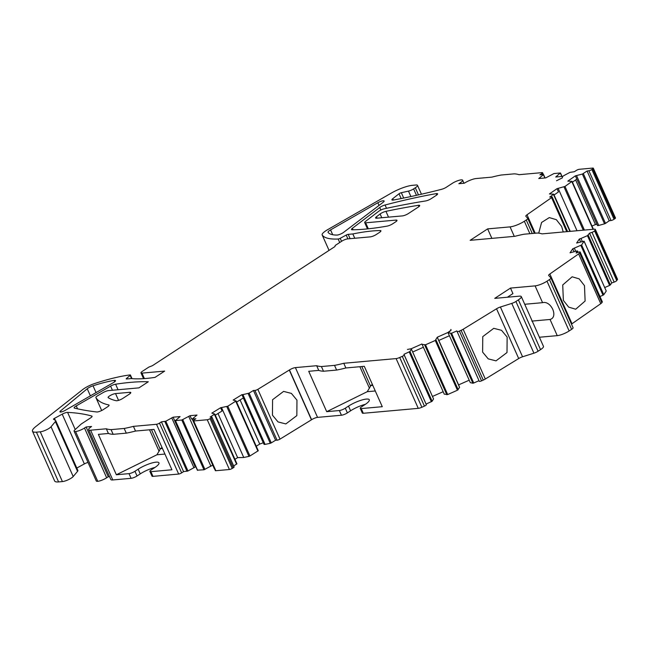 <?xml version="1.0" encoding="UTF-8"?>
<svg xmlns="http://www.w3.org/2000/svg" width="650" height="650" viewBox="0 0 650 650"><rect width="100%" height="100%" fill="white"/><g stroke="black" fill="none" stroke-linecap="round" stroke-linejoin="round"><path stroke-width="0.97" d="M535.21 233.22L527.004 214.784L551.574 197.632A2.299 0.536 -24 0 0 552.167 196.918A2.299 0.536 -24 0 0 551.558 196.812L549.754 197.072L553.719 194.179L549.445 193.944L557.001 188.671L564.98 186.444L572.089 181.358L567.816 181.123L575.372 175.849L582.367 174.07L587.08 171.015L588.884 170.763A2.299 0.536 -24 0 0 591.866 169.512L592.727 168.919A2.299 0.536 -24 0 0 593.32 168.196A2.299 0.536 -24 0 0 592.824 168.082L579.272 169.293A2.299 0.536 -24 0 0 576.298 170.463L574.364 171.722L569.961 172.372L563.964 175.549L562.681 176.394L562.283 177.921L562.673 176.394L555.709 177.011L560.316 172.981L553.971 173.55L545.724 177.905L538.753 178.531L543.562 174.549L539.914 174.809L541.848 173.55A2.299 0.536 -24 0 0 542.579 172.737A2.299 0.536 -24 0 0 542.084 172.624L519.001 174.696A64.301 15.08 -24 0 0 514.264 173.851L501.134 175.029A64.301 15.08 -24 0 0 491.896 177.125L476.198 178.531A9.189 2.153 -24 0 0 464.303 183.211L458.835 183.706L460.436 182.658A6.89 1.617 -24 0 0 462.629 180.221A6.89 1.617 -24 0 0 461.159 179.879A6.89 1.617 -24 0 0 452.238 183.389L446.452 187.168A4.591 1.081 -24 0 1 441.618 189.304A367.461 86.157 -24 0 1 424.101 193.594A367.461 86.157 -24 0 1 393.404 200.037A4.591 1.081 -24 0 1 391.909 199.875A4.591 1.081 -24 0 1 392.738 198.705L399.019 193.773A1.836 0.431 -24 0 1 401.326 192.709L408.476 191.108A4.591 1.081 -24 0 0 413.603 188.898L415.309 187.785A6.89 1.617 -24 0 0 417.503 185.347A6.89 1.617 -24 0 0 416.032 185.006L412.474 185.323A18.371 4.306 -24 0 0 391.267 193.115L327.632 229.686A11.944 2.803 -24 0 0 322.156 234.934A11.944 2.803 -24 0 0 322.213 235.04A91.861 21.539 -24 0 0 338.162 239.021A1.836 0.431 -24 0 0 340.21 238.314L346.214 235.064A1.836 0.431 -24 0 1 348.197 234.366L352.844 233.943A137.8 32.313 -24 0 1 380.201 230.563A4.591 1.081 -24 0 1 380.924 230.807A4.591 1.081 -24 0 1 379.462 232.432L376.252 234.528A4.591 1.081 -24 0 1 370.305 236.868L347.612 238.899A4.591 1.081 -24 0 0 341.664 241.248L335.238 245.44L334.945 246.553L152.441 365.674L148.874 367.079L142.447 371.272A4.591 1.081 -24 0 0 140.985 372.897A4.591 1.081 -24 0 0 141.968 373.124L164.661 371.093L155.009 377.39A137.8 32.313 156 0 1 140.327 378.812A137.8 32.313 156 0 1 131.268 378.568L126.62 378.983A1.836 0.431 -24 0 1 126.222 378.893A1.836 0.431 -24 0 1 126.498 378.471L130.138 375.432A1.836 0.431 -24 0 0 130.414 375.009A1.836 0.431 -24 0 0 129.951 374.928A91.861 21.539 -24 0 0 94.762 383.492A11.944 2.803 -24 0 0 82.647 389.618L35.758 426.587A18.371 4.306 -24 0 0 32.5 431.243A18.371 4.306 -24 0 0 36.433 432.152L40.259 431.811A6.89 1.617 -24 0 0 49.181 428.301A6.89 1.617 -24 0 0 51.041 426.774L55.38 421.582A6.89 1.617 -24 0 0 55.713 420.672A6.89 1.617 -24 0 0 55.518 420.469L53.552 419.299A1.836 0.431 -24 0 1 53.495 419.25A1.836 0.431 -24 0 1 54.47 418.364L62.205 414.156A4.591 1.081 -24 0 1 62.603 413.952A4.591 1.081 -24 0 1 67.592 412.384L75.229 429.52M110.597 386.116A4.591 1.081 -24 0 1 115.594 384.207A216.141 50.676 156 0 1 148.306 381.769L138.954 387.871L108.493 390.601A4.591 1.081 -24 0 0 103.179 392.551L97.987 395.541A4.591 1.081 -24 0 0 95.899 397.548A4.591 1.081 -24 0 0 95.907 397.581A183.731 43.079 -24 0 0 102.993 403.179A183.731 43.079 -24 0 0 108.753 404.942A4.591 1.081 -24 0 1 109.086 405.153A4.591 1.081 -24 0 1 107.624 406.778L103.252 409.63A4.591 1.081 -24 0 1 96.777 411.978A694.598 162.866 -24 0 1 90.716 411.198A694.598 162.866 -24 0 1 74.457 408.119A4.591 1.081 -24 0 1 74.141 407.908A4.591 1.081 -24 0 1 76.237 405.901L110.597 386.116L112.434 390.244M88.01 462.418A4.591 1.081 -24 0 0 84.362 463.921L62.205 414.156M76.797 468.041L84.362 463.921M32.5 431.243L54.657 481.008A18.371 4.306 -24 0 0 58.589 481.918L62.416 481.577A6.89 1.617 -24 0 0 73.198 476.539L77.537 471.348A6.89 1.617 -24 0 0 77.87 470.438L55.713 420.672M74.108 431.202A6.89 1.617 -24 0 0 75.587 431.543A6.89 1.617 -24 0 0 84.5 428.025L86.109 426.977L108.266 476.743L106.657 477.791A6.89 1.617 -24 0 1 97.744 481.309A6.89 1.617 -24 0 1 96.265 480.968L74.108 431.202A6.89 1.617 -24 0 1 74.872 429.845L81.282 423.979L90.594 417.893A4.591 1.081 -24 0 0 92.056 416.268A4.591 1.081 -24 0 0 91.796 416.073A367.461 86.157 -24 0 0 67.592 412.384M86.109 426.977L91.577 426.489A9.189 2.153 -24 0 0 88.652 429.739A9.189 2.153 -24 0 0 90.618 430.194L106.324 428.789A64.301 15.08 -24 0 0 111.061 429.626L124.191 428.456A64.301 15.08 -24 0 0 133.429 426.359L156.512 424.288A2.299 0.536 -24 0 0 159.486 423.118L161.411 421.858L165.823 421.216L173.103 417.194L180.074 416.569L175.468 420.599L181.805 420.03L190.052 415.675L197.023 415.049L192.221 419.039L195.861 418.771L193.936 420.03A2.299 0.536 -24 0 0 193.204 420.843A2.299 0.536 -24 0 0 193.692 420.956L207.252 419.746A2.299 0.536 -24 0 0 210.08 418.665L211.079 418.056A2.299 0.536 -24 0 0 211.957 417.154A2.299 0.536 -24 0 0 211.575 417.032L210.113 417.064L214.793 414.05L211.843 413.124L220.61 407.745L222.064 411.011L215.288 415.163M226.793 406.624L248.95 456.389L249.941 455.983L227.784 406.217L220.61 407.745M227.784 406.217L236.113 400.961L233.163 400.043L241.938 394.656L242.913 394.631L265.07 444.397L264.095 444.421L243.384 397.922L236.616 402.082M248.121 393.543L270.278 443.308L271.269 442.894L249.113 393.128L242.913 394.631M249.113 393.128L253.443 390.471L275.6 440.237L271.269 442.894M289.453 369.947L311.61 419.713A4.591 1.081 -24 0 1 317.558 417.373L295.401 367.608A4.591 1.081 -24 0 0 289.453 369.947L257.847 389.35A2.299 0.536 -24 0 1 254.906 390.439L253.443 390.471M295.401 367.608L316.664 365.706A64.301 15.08 -24 0 0 321.409 366.543L334.531 365.373A64.301 15.08 -24 0 0 343.769 363.277L396.11 358.589A4.591 1.081 -24 0 0 399.717 357.492L402.277 356.354A2.299 0.536 -24 0 0 404.178 354.924L403.942 354.323L409.979 351.496L411.393 349.148L411.239 348.741L407.444 349.448L411.198 348.749L421.939 343.996L444.259 394.168L447.688 394.542L457.429 390.227L459.591 387.392L458.599 384.881L469.211 380.193M447.688 394.542L425.531 344.776L422.102 344.402M425.531 344.776L435.273 340.462L437.271 337.212L438.726 340.478L449.402 335.749L447.948 332.483L437.271 337.212M450.718 333.466L472.875 383.232L473.728 383.021L451.571 333.255L448.142 332.881L451.124 330.127L450.856 329.444L451.092 330.127L447.948 332.483M451.571 333.255L456.869 330.907L457.104 331.508A2.299 0.536 -24 0 0 457.104 331.516A2.299 0.536 -24 0 0 459.404 331.086L461.11 330.33A4.591 1.081 -24 0 0 463.157 329.266L496.543 308.774A4.591 1.081 -24 0 1 500.402 307.019L511.769 303.412A4.591 1.081 -24 0 0 515.921 301.478L518.391 299.861A9.189 2.153 -24 0 0 521.316 296.619A9.189 2.153 -24 0 0 519.35 296.156L494.739 298.366L510.486 288.088L535.096 285.878A9.189 2.153 -24 0 0 546.991 281.198L549.461 279.581A4.591 1.081 -24 0 0 550.924 277.964A4.591 1.081 -24 0 0 550.875 277.891L548.697 275.494A4.591 1.081 -24 0 1 548.649 275.429A4.591 1.081 -24 0 1 549.843 273.983L578.606 253.914A4.591 1.081 -24 0 0 579.678 252.939L580.117 252.297A2.299 0.536 -24 0 0 580.174 252.062A2.299 0.536 -24 0 0 578.606 252.208L576.152 253.053L577.135 250.957L570.034 252.818L572.747 248.796L574.039 251.696M584.09 241.28L606.247 291.046L584.114 241.191L581.62 244.944L572.747 248.796M584.114 241.191L576.631 243.043L579.345 239.021L580.978 238.461L582.335 241.507M595.229 229.881L617.386 279.646A4.591 1.081 -24 0 0 617.5 279.183L595.343 229.418A4.591 1.081 -24 0 1 595.229 229.881L594.579 230.839A2.299 0.536 -24 0 1 592.012 232.334L589.558 233.171L587.454 235.658L580.978 238.461M595.343 229.418A4.591 1.081 -24 0 0 594.36 229.19L542.019 233.878A64.301 15.08 -24 0 0 537.282 233.033L524.152 234.211A64.301 15.08 -24 0 0 514.914 236.307L470.137 240.321L487.646 228.889L491.871 238.371M529.88 233.699L524.339 221.26A11.026 2.584 -24 0 1 510.063 226.882L487.646 228.889M524.339 221.26L526.264 220.001A4.591 1.081 -24 0 0 527.727 218.376A4.591 1.081 -24 0 0 527.686 218.303L525.858 216.296A4.591 1.081 -24 0 1 525.809 216.231A4.591 1.081 -24 0 1 527.004 214.784M562.283 177.921L556.546 180.741L562.274 177.921M60.491 410.971L87.238 388.749A5.509 1.292 -24 0 1 93.023 385.791A64.301 15.08 -24 0 1 114.156 380.404A4.591 1.081 -24 0 1 115.521 380.583A4.591 1.081 -24 0 1 113.425 382.598L65.089 410.426A3.77 0.886 -24 0 1 59.93 411.84A3.77 0.886 -24 0 1 60.491 410.971L60.954 412.002M395.525 221.943A4.591 1.081 -24 0 0 396.988 220.318A4.591 1.081 -24 0 0 396.004 220.09L365.658 222.812A4.591 1.081 -24 0 1 364.674 222.584A4.591 1.081 -24 0 1 365.56 221.366L378.519 211.412A4.591 1.081 -24 0 1 384.28 208.788A459.323 107.697 -24 0 1 408.233 203.954A459.323 107.697 -24 0 1 425.587 200.964A4.591 1.081 -24 0 0 431.194 198.664L436.134 195.439A4.591 1.081 -24 0 0 437.596 193.822A4.591 1.081 -24 0 0 436.158 193.651A329.233 77.196 -24 0 0 385.052 205.002A4.591 1.081 -24 0 0 379.722 207.513L352.398 228.296A4.591 1.081 -24 0 0 351.479 229.531A4.591 1.081 -24 0 0 352.186 229.775A216.141 50.676 -24 0 0 387.173 226.102A4.591 1.081 -24 0 0 392.649 223.819L395.525 221.943M408.379 213.557L418.251 207.114A4.591 1.081 -24 0 0 419.713 205.489A4.591 1.081 -24 0 0 418.364 205.311A450.133 105.544 -24 0 0 402.838 208A450.133 105.544 -24 0 0 385.938 211.339A4.591 1.081 -24 0 0 380.104 213.98L376.472 216.767A4.591 1.081 -24 0 0 375.586 217.986A4.591 1.081 -24 0 0 376.569 218.213L402.431 215.898A4.591 1.081 -24 0 0 408.379 213.557M129.317 394.16A4.591 1.081 -24 0 0 130.78 392.535A4.591 1.081 -24 0 0 129.797 392.308L115.521 393.583A4.591 1.081 -24 0 0 110.654 395.298A4.591 1.081 -24 0 0 108.111 397.548A4.591 1.081 -24 0 0 108.233 397.678A174.541 40.926 -24 0 0 111.004 399.108A174.541 40.926 -24 0 0 116.212 400.725A4.591 1.081 -24 0 0 122.817 398.401L129.317 394.16M383.207 202.248A4.591 1.081 -24 0 0 384.118 201.004A4.591 1.081 -24 0 0 377.837 202.727L330.558 229.897A5.509 1.292 -24 0 0 328.031 232.318A5.509 1.292 -24 0 0 328.063 232.375A64.301 15.08 -24 0 0 336.822 235.081A4.591 1.081 -24 0 0 343.647 232.334L383.207 202.248M108.266 476.743L109.533 476.629M88.652 429.739L110.809 479.505A9.189 2.153 -24 0 0 112.775 479.96L131.097 478.319A4.591 1.081 -24 0 0 137.044 475.979L134.956 471.282A4.591 1.081 -24 0 1 129.009 473.631L131.097 478.319M106.324 428.789L108.412 433.477L98.386 434.379L116.358 474.76L129.009 473.631M111.061 429.626L113.149 434.322A64.301 15.08 156 0 1 108.412 433.477M124.191 428.456L126.279 433.144L113.149 434.322M133.429 426.359L135.517 431.048A64.301 15.08 156 0 1 126.279 433.144M135.517 431.048L153.961 429.398L171.933 469.779L150.881 471.664L152.969 476.361L178.669 474.053A2.299 0.536 -24 0 0 181.643 472.883L183.568 471.624L187.98 470.982L195.26 466.96L195.504 466.009M161.411 421.858L183.568 471.624M171.819 418.031L193.976 467.797M173.103 417.194L195.26 466.96M174.558 420.461L175.362 420.387M197.527 470.145L203.962 469.796L212.729 465.099M188.768 416.512L210.925 466.277M190.052 415.675L191.506 418.941L192.311 418.868M214.476 468.626L192.416 419.079M193.204 420.843L215.361 470.608A2.299 0.536 -24 0 0 215.849 470.722L193.692 420.956M207.252 419.746L229.409 469.511L215.849 470.722M229.409 469.511A2.299 0.536 -24 0 0 232.237 468.431L210.08 418.665M211.079 418.056L233.236 467.821L232.237 468.431M233.236 467.821A2.299 0.536 -24 0 0 234.114 466.919L211.957 417.154M233.683 465.961L236.949 463.816L214.793 414.091M221.593 407.721L243.75 457.486L237.64 457.641L234.934 459.298M248.95 456.389L243.75 457.486M249.941 455.983L258.269 450.726L236.113 401.009M243.384 397.922L241.938 394.656M270.278 443.308L265.07 444.397M254.906 390.439L277.062 440.204L275.6 440.237M277.062 440.204A2.299 0.536 -24 0 0 280.004 439.116L257.847 389.35M311.61 419.713L280.004 439.116M289.291 370.053L311.447 419.819M316.664 365.706L318.752 370.394L308.726 371.296L326.706 411.678L339.349 410.54A4.591 1.081 -24 0 0 345.296 408.2L348.514 406.104L350.602 410.792L347.384 412.896L345.296 408.2M317.558 417.373L341.437 415.236A4.591 1.081 -24 0 0 347.384 412.896M321.409 366.543L323.497 371.239A64.301 15.08 156 0 1 318.752 370.394M334.531 365.373L336.619 370.061L323.497 371.239M343.769 363.277L345.865 367.965A64.301 15.08 156 0 1 336.619 370.061M345.865 367.965L364.301 366.316L382.281 406.697L361.221 408.582L363.309 413.278L418.267 408.354A4.591 1.081 -24 0 0 421.874 407.257L424.434 406.12A2.299 0.536 -24 0 0 426.335 404.69L426.099 404.089L432.136 401.261L433.55 398.913L411.239 348.741M403.942 354.323L426.099 404.089M411.393 349.148L433.55 398.913M423.378 347.262L412.685 351.999M437.434 337.626L459.591 387.392M438.815 340.438L458.599 384.881M450.824 329.452L451.124 330.127M448.142 332.881L470.299 382.647L472.875 383.232M473.728 383.021L479.001 380.689M457.104 331.524L479.261 381.274A2.299 0.536 -24 0 0 479.261 381.282A2.299 0.536 -24 0 0 481.561 380.851L483.267 380.096A4.591 1.081 -24 0 0 485.314 379.031L463.157 329.266M511.769 303.412L533.926 353.178L522.559 356.785A4.591 1.081 -24 0 0 518.7 358.54L485.314 379.031M533.926 353.178A4.591 1.081 -24 0 0 538.078 351.244L515.921 301.478M518.391 299.861L540.548 349.627L538.078 351.244M540.548 349.627A9.189 2.153 -24 0 0 543.473 346.385L521.316 296.619M510.486 288.088L512.939 293.597L507.366 297.229M539.403 337.244L557.253 335.644L550.046 319.467C558.626 317.168 551.127 300.349 542.571 302.673L524.729 304.273M557.253 335.644A9.189 2.153 -24 0 0 569.148 330.964L546.991 281.198M549.461 279.581L571.618 329.347L569.148 330.964M571.618 329.347A4.591 1.081 -24 0 0 573.081 327.73A4.591 1.081 -24 0 0 573.032 327.657M580.117 252.297L602.274 302.063L601.835 302.705A4.591 1.081 -24 0 1 600.762 303.68L572 323.749A4.591 1.081 -24 0 0 571.48 324.147M602.274 302.063A2.299 0.536 -24 0 0 602.331 301.827L580.174 252.062M574.381 248.235L575.746 251.29M580.856 245.432L603.013 295.197L599.966 296.522M603.013 295.197L603.777 294.71L581.62 244.944M606.247 291.046L603.777 294.71M580.637 241.914L579.345 239.021M587.454 235.658L609.611 285.423L604.744 287.527M609.611 285.423L610.374 284.928L588.217 235.162M589.558 233.171L611.715 282.937L610.374 284.928M592.012 232.334L614.169 282.1L611.715 282.937M614.169 282.1A2.299 0.536 -24 0 0 616.736 280.605L594.579 230.839M617.386 279.646L616.736 280.605M554.084 194.984L558.456 191.937L557.001 188.671M558.204 188.5L577.013 230.742M572.447 182.162L576.826 179.116L575.372 175.849M576.574 175.679L598.731 225.444L597.529 225.615L576.826 179.116M582.367 174.07L604.524 223.836L598.731 225.444M604.524 223.836L605.508 223.389L583.351 173.623M587.08 171.015L609.237 220.781L605.508 223.389M588.884 170.763L611.041 220.529L609.237 220.781M611.041 220.529A2.299 0.536 -24 0 0 614.023 219.278L614.884 218.684A2.299 0.536 -24 0 0 615.477 217.961L593.32 168.196M556.993 176.174L557.302 176.873M540.036 177.694L540.353 178.393M354.762 238.257L352.844 233.943M575.616 179.961L595.465 224.551L591.971 226.013M596.96 224.339L595.465 224.551M152.969 476.361A4.591 1.081 -24 0 1 151.986 476.133L149.898 471.437A4.591 1.081 -24 0 1 151.361 469.812L154.57 467.716A13.78 3.234 -24 0 0 158.957 462.849A13.78 3.234 -24 0 0 151.076 463.231A13.78 3.234 -24 0 0 138.166 469.186L134.956 471.282M155.058 467.399A13.78 3.234 -24 0 0 140.254 473.882L137.044 475.979M149.898 471.437A4.591 1.081 -24 0 0 150.881 471.664M217.986 413.506L237.64 457.641M256.262 446.209L259.732 444.08L240.086 399.945M243.311 397.971L263.266 442.772L259.732 444.08M363.309 413.278A4.591 1.081 -24 0 1 362.326 413.043L360.238 408.354A4.591 1.081 -24 0 1 361.701 406.729L364.918 404.633A13.78 3.234 -24 0 0 369.298 399.766A13.78 3.234 -24 0 0 361.416 400.148A13.78 3.234 -24 0 0 348.514 406.104M365.398 404.316A13.78 3.234 -24 0 0 350.602 410.792M360.238 408.354A4.591 1.081 -24 0 0 361.221 408.582M432.469 396.443L443.162 391.714M550.046 319.467L531.822 321.1M116.358 474.76L156.918 454.781L160.184 449.207L151.466 429.618M164.938 454.058L156.918 454.781M326.706 411.678L367.258 391.69L370.524 386.124L361.806 366.535M375.277 390.975L367.258 391.69M162.451 448.484L160.396 448.663L160.184 449.207M372.799 385.393L370.744 385.58L370.524 386.124M162.053 447.582L160.396 448.663M372.393 384.499L370.744 385.58M538.72 233.155L541.58 222.471L549.291 217.596L556.335 219.668L561.641 226.436L563.233 231.977M272.456 415.179L272.586 399.709L283.595 391.389L291.379 393.396L296.969 400.14L296.839 415.618L285.838 423.93L278.046 421.923L272.456 415.179M563.363 300.373L562.729 284.968L572.138 276.794L579.174 278.866L584.48 285.634L585.114 301.039L575.713 309.213L568.677 307.133L563.363 300.373M482.625 352.113L482.755 336.643L493.756 328.323L501.548 330.33L507.138 337.074L507.008 352.544L496.007 360.864L488.215 358.857L482.625 352.113M115.594 384.207L118.056 389.74M77.545 408.826L76.237 405.901M62.416 481.577L40.259 431.811M58.589 481.918L36.433 432.152M130.138 375.432L131.552 378.601M126.726 378.974L126.498 378.471M130.293 393.421L129.797 392.308M92.024 416.601L91.796 416.073M97.744 481.309L75.587 431.543M106.657 477.791L84.5 428.025M112.775 479.96L90.618 430.194M156.512 424.288L178.669 474.053M181.643 472.883L159.486 423.118M164.856 421.549L187.013 471.315M187.98 470.982L165.823 421.216M197.624 470.364L175.468 420.599M181.805 420.03L203.962 469.796M204.929 469.462L182.772 419.697M214.443 414.408L236.6 464.173M235.763 401.318L257.92 451.084M341.437 415.236L339.349 410.54M396.11 358.589L418.267 408.354M421.874 407.257L399.717 357.492M402.277 356.354L424.434 406.12M426.335 404.69L404.178 354.924M409.232 351.983L431.389 401.749M432.136 401.261L409.979 351.496M424.677 344.988L446.834 394.753M435.273 340.462L457.429 390.227M458.177 389.74L436.02 339.974M481.561 380.851L459.404 331.086M461.11 330.33L483.267 380.096M518.7 358.54L496.543 308.774M522.559 356.785L500.402 307.019M535.096 285.878L542.571 302.673M572 323.749L549.843 273.983M601.835 302.705L579.678 252.939M600.762 303.68L578.606 253.914M577.492 251.062L578.086 252.387M510.063 226.882L514.288 236.364M526.264 220.001L532.269 233.488M566.727 231.66L551.574 197.632M553.483 194.464L569.92 231.376M564.005 186.891L583.278 230.181M584.407 230.076L564.98 186.444M571.854 181.643L593.068 229.304M614.023 219.278L591.866 169.512M592.727 168.919L614.884 218.684M560.389 173.225L561.836 176.467M543.441 174.744L544.879 177.986M541.848 173.55L542.311 174.598M460.436 182.658L460.826 183.528M415.309 187.785L418.47 194.886M322.213 235.04L329.054 250.396L322.156 234.934M338.162 239.021L339.723 242.515M340.21 238.314L341.551 241.321M347.912 238.875L346.214 235.064M348.197 234.366L350.114 238.68M380.201 230.563L380.624 231.506M144.406 378.592L141.968 373.124M90.399 395.858L87.238 388.749M96.054 392.6L93.023 385.791M114.741 381.721L114.156 380.404M396.5 221.203L396.004 220.09M352.398 228.296L353.048 229.767M380.843 210.031L379.722 207.513M385.052 205.002L386.523 208.301M436.158 193.651L436.751 195M368.331 228.808L365.658 222.812M95.899 397.548L101.676 410.524L95.907 397.581M109.021 405.543L108.753 404.942M377.089 218.164L376.472 216.767M381.777 217.75L380.104 213.98M388.521 217.141L385.938 211.339M418.949 206.611L418.364 205.311M118.552 400.376L115.521 393.583M379.031 205.416L377.837 202.727M332.702 234.707L330.558 229.897M138.166 469.186L140.254 473.882M149.524 429.796L159.104 451.327M359.864 366.714L369.452 388.237M392.738 198.705L393.339 200.046M416.471 195.333L413.603 188.898M399.019 193.773L401.148 198.559M401.326 192.709L403.699 198.047M410.898 196.552L408.476 191.108M51.041 426.774L73.198 476.539M77.537 471.348L55.38 421.582M54.47 418.364L55.364 420.379M130.414 375.009L132.031 378.641M197.429 470.324L175.273 420.558M214.378 468.804L192.221 419.039M236.949 463.816L214.793 414.05M258.269 450.726L236.113 400.961M479.261 381.282L457.104 331.516M573.081 327.73L550.924 277.964M578.142 252.371L577.517 250.973M534.373 233.293L527.727 218.376M567.604 231.587L552.167 196.918M570.269 231.343L553.719 194.179M593.426 229.271L572.089 181.358M562.031 176.451L560.511 173.03M545.082 177.97L543.562 174.549M543.359 174.501L542.579 172.737M463.978 183.243L462.629 180.221M417.503 185.347L421.452 194.212M143.553 378.658L140.985 372.897M367.486 228.898L364.674 222.584"/></g></svg>
